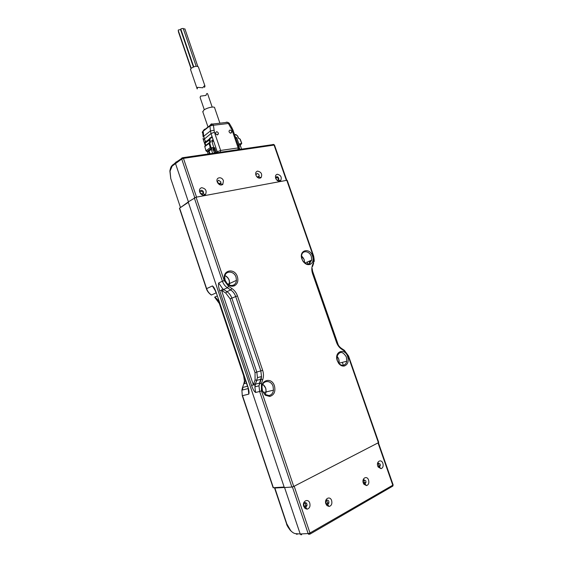 <?xml version="1.0" encoding="UTF-8"?>
<svg xmlns="http://www.w3.org/2000/svg" width="563" height="563" viewBox="0 0 563 563"><rect width="100%" height="100%" fill="white"/><g stroke="black" fill="none" stroke-linecap="round" stroke-linejoin="round"><path stroke-width="0.84" d="M257.558 171.103C255.686 171.75 255.215 173.291 256.144 175.726C257.143 177.479 258.431 178.295 260 178.161L261.07 177.641C262.513 174.206 261.338 172.025 257.558 171.103M256.644 176.536L258.22 177.19L259.191 176.036C259.071 174.474 258.333 173.643 256.967 173.559L255.982 174.783L256.144 175.726M277.242 174.241C275.476 174.861 275.018 176.339 275.863 178.682C276.834 180.477 278.101 181.307 279.656 181.18L280.634 180.709C282.07 177.331 280.937 175.177 277.242 174.241M276.595 179.822L277.862 180.216L278.784 179.125C278.678 177.57 277.96 176.747 276.623 176.655L275.722 178.351M218.543 180.223L217.459 181.603L217.585 182.391L219.837 184.002L220.914 182.694L220.795 181.828L218.543 180.223M223.441 180.807C221.998 176.085 215.467 177.19 217.219 181.898L217.614 182.771C219.267 185.058 221.006 185.607 222.821 184.411L223.441 180.807M201.631 187.69C199.379 188.535 198.88 190.322 200.146 193.053C201.244 194.657 202.589 195.375 204.172 195.192L205.474 194.538C207.043 190.836 205.762 188.549 201.631 187.69M201.118 190.266L199.985 191.737L200.351 193.025L202.42 194.122L203.546 192.736C203.377 191.131 202.567 190.308 201.118 190.266M196.065 197.212L188.197 201.913L284.343 487.579L291.887 487.044L293.738 486.46L261.464 390.884L261.401 383.53L262.738 379.673C263.73 376.661 263.702 373.543 262.661 370.32L237.445 295.864C236.333 292.725 234.489 290.283 231.907 288.523L228.55 286.321L224.215 280.578L196.065 197.212L286.792 180.322L274.505 145.12L274.068 145.078L286.391 180.392L196.543 197.12L183.454 158.365L181.715 159.005L194.749 197.627M180.561 207.48L188.225 202.004M182.975 157.633L181.75 158.076L182.975 157.633L183.454 158.365L274.068 145.078L272.985 144.402M176.099 161.87L175.417 163.263L188.387 201.786M181.75 158.076L181.715 159.005L172.137 166.092L170.04 171.138L170.772 178.577M274.505 145.12L273.59 144.424M182.328 157.95L182.496 158.618M274.477 145.05L273.681 144.487L182.701 157.703L175.346 162.763M278.052 180.167L278.516 179.273L277.066 176.916L275.694 177.746M202.743 194.024L203.222 192.243L200.238 190.85M172.067 165.515L171.799 165.909M275.877 178.717L277.066 176.916M219.324 184.537L220.619 183.735M219.915 123.198L214.665 107.906C215.059 105.914 206.515 107.73 203.651 110.264L202.863 111.967M265.053 395.008L266.158 391.925L265.75 388.174L262.808 384.205M222.737 288.854L218.683 282.978C218.155 284.371 218.493 286.989 219.697 290.832L221.47 290.212L222.737 288.854L223.61 289.481L227.382 287.77L230.739 289.973C233.04 291.521 234.68 293.696 235.665 296.49L260.852 370.926L261.506 376.556L259.578 383.086L255.532 384.135L255.215 385.183L253.371 384.881L251.57 385.479C252.963 389.357 254.3 391.686 255.581 392.481L259.642 391.489L258.98 385.817L259.578 383.086L261.401 383.53L259.501 383.312M262.414 390.631L261.992 386.936C262.442 380.046 271.092 379.687 273.055 386.366L273.477 390.166C272.992 393.213 271.486 395.008 268.966 395.536L265.145 394.48L262.414 390.631M229.387 285.04L229.289 280.381C228.444 278.087 227.016 276.496 224.982 275.617M225.123 280.233L224.7 277.193C224.841 270.374 234.06 270.493 236.038 277.235L236.46 280.36C236.249 282.563 235.299 284.118 233.603 285.019C231.273 285.983 229.035 285.385 226.889 283.238L225.123 280.233M304.646 262.837L304.224 259.691L301.592 255.975M302.028 259.1L301.627 255.637C302.106 249.937 309.537 250.697 311.332 256.545L311.733 260.071L309.347 263.688C306.976 264.519 304.822 263.575 302.887 260.873L302.028 259.1M339.06 363.543L338.778 359.018L337.033 356.112M337.336 360.637L336.956 356.499C339.588 350.96 342.733 351.129 346.386 357.012L346.759 361.228C346.294 363.438 345.175 364.775 343.402 365.218C341.593 365.507 339.961 364.725 338.511 362.889L337.336 360.637M262.217 390.806C258.572 380.848 271.429 375.887 274.448 385.908C275.722 391.524 274.16 395.043 269.754 396.451L265.349 395.24L262.217 390.806M224.855 280.198C221.287 270.472 234.475 267.024 237.403 276.75C238.522 280.881 237.593 283.865 234.609 285.701C231.935 286.813 229.359 286.131 226.889 283.661L224.855 280.198M301.916 259.029C298.559 250.071 309.798 247.136 312.606 256.095C313.711 259.986 312.951 262.724 310.333 264.307C307.602 265.264 305.125 264.188 302.901 261.07L301.916 259.029M337.279 360.742C333.852 351.594 344.795 347.371 347.681 356.576C348.926 361.509 347.786 364.655 344.26 366.02C342.177 366.344 340.305 365.45 338.637 363.332L337.279 360.742M309.974 534.125L392.847 486.073L393.129 484.877L378.392 442.701L378.723 442.391L348.56 355.999L348.187 356.175L378.399 442.694L293.738 486.46M309.664 263.519L309.186 261.183M312.718 265.968L313.598 263.371L313.253 256.109L286.792 180.322L287.229 180.357L313.647 256.031M310.002 263.294L310.023 260.817M255.215 385.183L254.905 387.133L255.581 392.481M231.907 288.523L230.739 289.973L226.952 291.662L223.61 289.481L222.448 290.916L221.47 290.212L253.371 384.881L253.723 383.699L255.285 384.163L254.905 387.133M212.181 107.076L207.846 94.45C207.283 92.888 206.656 93.212 205.974 95.421L200.562 96.139L200.111 97.49L204.313 109.778M204.862 85.745L198.415 66.969C196.973 65.737 194.524 66.202 191.054 68.362L190.583 69.657M190.477 69.333L197.184 88.947L197.557 87.356L202.779 87.772C203.982 85.928 204.721 85.386 205.002 86.153L204.489 87.392M196.17 66.258L183.193 28.424L180.976 28.797L180.85 29.234M178.485 31.155L178.344 31.598M193.383 66.997L180.568 29.6L178.351 29.973L178.225 30.402M181.068 29.867L181.012 30.226M197.761 66.321L184.917 28.903L183.348 28.868M273.132 487.713L284.16 487.037L188.338 202.328L179.618 208.113L206.621 288.65L212.399 285.927C213.56 286.504 214.827 288.671 216.185 292.429L247.572 386.478M307.37 261.978L308.081 264.012M342.332 362.368L343.331 365.239M265.201 394.529L266.046 391.89C266.257 388.632 265.159 386.112 262.752 384.318M229.275 284.991L229.577 283.435C229.577 279.825 228.036 277.263 224.947 275.736M304.548 262.759C304.625 260.064 303.64 257.847 301.585 256.102M338.975 363.452L339.039 363.142C339.412 360.517 338.729 358.216 337.005 356.231M216.185 292.429L247.804 386.45C249.022 390.363 249.346 392.925 248.769 394.142L248.163 388.386M242.35 390.046L242.801 388.308M244.448 383.6L244.87 381.038M247.804 386.45L248.163 388.364M212.399 285.927L215.312 290.733M377.738 465.995L379.553 466.797L380.278 465.756L380.201 464.179L378.223 462.983L377.491 464.032M382.889 463.37C381.369 458.564 376.014 461.435 377.787 466.143L378.188 467.023L381.052 468.676C382.946 467.895 383.558 466.122 382.889 463.37M326.631 500.211L325.724 501.668L326.406 504.005L328.025 504.293L328.905 502.963L328.813 501.429C328.299 500.24 327.575 499.838 326.631 500.211M331.642 500.591C330.059 495.447 324.006 498.755 325.871 503.794L326.976 505.595L329.116 506.461C331.48 505.75 332.318 503.794 331.642 500.591M304.653 502.773L303.682 504.364L304.52 506.77L306.068 506.939L307.018 505.483L306.912 504.012C306.392 502.801 305.639 502.386 304.653 502.773M309.784 503.16C308.186 497.91 301.852 501.302 303.753 506.447L305.146 508.516L307.081 509.163C309.559 508.445 310.459 506.447 309.784 503.16M363.121 482.414L363.424 483.026L365.169 483.617L365.936 482.491L365.859 480.908L363.818 479.711L362.987 481.119M368.589 480.098C367.048 475.179 361.488 478.219 363.297 483.033L363.881 484.208L366.52 485.602C368.575 484.849 369.265 483.012 368.589 480.098M300.677 534.667L301.648 534.737L300.199 533.97L295.674 533.654C294.069 533.499 292.408 532.492 290.698 530.635L292.028 531.915M363.994 483.575L364.162 480.155L363.67 479.81M304.928 506.932L305.399 506.531L305.61 503.73L304.625 502.787M326.786 504.286L327.729 502.991L326.575 500.247M326.871 504.286L325.963 503.371M378.498 466.79L379.089 465.847L378.033 463.117M290.698 530.635L286.799 523.836L274.765 487.706M308.763 534.357L310.058 533.935L308.763 534.357L308.137 533.562L309.031 533.393L309.326 534.083M292.408 486.953L308.137 533.562L300.199 533.97L284.575 487.558M274.779 488.015L284.308 487.488M393.129 484.877L392.847 486.073M309.031 533.393L309.981 532.985L310.058 533.935M294.189 486.228L378.026 442.891L392.798 485.193L309.981 532.985L294.189 486.228M217.536 134.867C216.375 134.775 215.713 134.093 215.559 132.812L216.466 131.742C217.628 131.841 218.282 132.523 218.437 133.804L217.536 134.867M230.921 133.149C229.774 133.058 229.134 132.368 228.986 131.095L229.859 130.067C231.006 130.173 231.653 130.855 231.794 132.129L230.921 133.149M214.13 148.02L214.369 148.723M217.128 152.735L216.424 152.404L216.565 152.819M209.619 142.573L211.231 148.329L213.687 148.083L213.785 147.52L211.794 141.116L212.406 140.067L213.553 140.912L217.269 151.785L220.64 150.448L214.412 132.263L213.405 125.253L209.9 125.908L209.886 125.535L211.273 123.916L212.666 124.043L213.405 125.253L228.402 123.48L227.656 122.291L226.249 122.171L227.283 122.34M212.075 142.024L213.553 140.912L212.392 137.513L210.463 138.083L209.893 139.73L210.52 141.763L210.013 142.805M210.456 137.858L211.864 136.788L211.779 135.732L212.392 137.513M229.225 123.22L228.402 123.48L232.026 130.06L238.177 147.921L239.212 148.153M213.328 148.604L214.679 147.619L216.459 152.833M203.159 130.806L204.538 129.201L204.095 130.074M241.689 143.593L241.703 143.129L241.281 144.1L239.029 144.515L236.784 137.773L235.383 137.055M214.679 147.619L214.285 149.512L215.34 152.383L214.362 153.087M214.412 132.263L211.034 133.544L210.442 130.933L203.109 136.739L202.574 131.636C201.983 132.326 202.258 132.889 203.398 133.325M211.364 137.738L210.316 137.879L209.218 139.16L210.076 137.858L210.463 138.083M234.651 134.923L236.017 134.747L234.56 134.67M205.242 142.179L205.791 141.63M239.944 149.406L238.74 146.19L238.986 144.55L241.07 144.163L240.535 144.536M213.687 148.083L211.378 148.343L211.477 149.272L209.063 151.046L207.846 150.947L208.725 150.856M214.376 153.136L213.349 149.807L213.637 148.118M241.604 149.167L240.246 145.184L241.07 144.163M213.349 149.807L211.568 149.99L211.477 149.272M211.568 149.99L212.624 153.396M210.034 153.769L209.063 151.046M170.04 171.138L170.117 170.519M172.137 166.092L172.813 164.699M194.298 197.859L222.427 281.211L218.683 282.978M261.464 390.884L259.642 391.489L291.887 487.044M219.697 290.832L251.57 385.479M313.45 262.393L312.359 265.595C311.55 268.122 311.635 270.838 312.606 273.766L336.491 342.318C337.561 345.26 339.215 347.505 341.452 349.046L344.352 350.967L348.187 356.175M313.253 256.109L313.654 256.045C314.288 259.846 314.4 261.725 313.992 261.689M228.55 286.321L227.382 287.77C225.066 286.208 223.42 284.019 222.427 281.211L224.215 280.578M262.661 370.32L256.819 372.059L231.843 298.137L237.445 295.864M222.448 290.916L225.791 293.098L230.077 298.756L255.032 372.657L255.074 379.877L256.629 380.342L255.285 384.163L256.876 380.306L261.169 379.209L262.738 379.673M344.014 350.08L344.352 350.967M341.143 348.166L341.452 349.046M312.606 273.766L313.014 273.681L336.864 342.142L336.491 342.318M312.514 266.573L312.359 265.595M255.074 379.877L253.723 383.699M230.077 298.756L231.843 298.137C230.865 295.364 229.24 293.203 226.952 291.662L225.791 293.098M254.933 386.851L258.98 385.817L261.169 379.209L261.506 376.556L257.467 377.646L256.629 380.342L257.467 377.646L256.819 372.059L255.032 372.657M248.769 394.142L242.505 395.669L273.4 487.804M247.488 386.218L242.498 387.506L241.893 390.159L242.28 395.683M206.438 288.784L206.621 288.65C207.578 291.374 209.19 293.492 211.456 294.998L216.101 292.887M179.449 208.275L206.431 288.756C206.431 288.777 207.093 291.908 211.097 294.871L211.35 295.033M219.352 303.548L219.549 303.429C218.592 300.719 216.994 298.615 214.742 297.116L217.163 296.039M243.617 375.725L219.633 303.394M243.695 384.184L244.448 381.151L243.934 375.662M242.357 387.942L243.849 383.755L246.425 383.072M297.116 534.414L295.674 533.654M205.84 141.074L204.981 142.376L209.218 139.16L209.767 142.538M205.741 145.374L210.52 141.763M205.734 145.289L205.087 143.136L209.893 139.73M205.185 145.782L204.763 146.64L209.007 143.452L210.069 142.284L209.014 142.911M237.917 149.568L238.177 147.921L220.64 150.448L220.386 152.123M232.026 130.06L233.061 130.313L239.162 148.013M233.012 130.173L231.956 127.871L231.147 128.167M213.961 130.285L210.442 130.933L209.9 125.908L203.173 131.179L203.7 136.155L205.411 142.052M203.074 138.238L203.342 139.891L211.034 133.544L211.779 135.732M239.212 148.16L238.747 149.582M217.269 151.785L217.965 152.615M217.262 151.75L216.424 152.404M208.563 151.313L209.436 153.861M211.941 136.739L211.575 137.646M211.055 137.78L211.913 137.126L211.808 137.907M205.361 145.81L203.468 140.257M211.772 140.546L212.406 140.067M214.665 148.505L213.278 149.519M211.449 137.675L210.245 137.829M212.3 140.081L211.808 140.454M214.376 149.139L213.363 149.878M213.623 150.694L214.404 150.124M236.017 134.747L237.649 136.183M234.581 134.719L235.686 134.522M236.784 137.773L235.862 138.442M204.981 142.376L205.023 143.213L204.981 142.376M205.129 143.269L205.671 145.275M209.858 142.573L210.569 142.031M237.551 136.077L238.381 138.146M238.29 138.041L238.994 138.611M239.409 138.829L240.042 139.131L241.541 143.108L241.365 143.551L239.113 143.966M240.387 144.733L241.365 143.551M240.373 145.887L238.74 146.19M209.204 151.25L206.769 151.461M211.329 147.759L213.785 147.52M239.578 138.801L239.184 138.582M206.044 150.771L206.973 151.475L211.231 148.329L210.288 147.59L206.044 150.771M204.805 146.774L206.079 150.877M210.858 147.393L210.288 147.59L209.007 143.452L209.577 143.255M209.795 142.819L204.721 146.338L205.967 150.821L206.705 151.447M211.378 148.343L207.846 150.947M258.776 176.923L261.07 177.641M278.368 179.977L280.634 180.709M220.471 183.686L222.821 184.411M203.088 193.792L205.474 194.538M257.411 177.085L259.191 176.036M218.965 183.904L220.914 182.694M180.434 207.395L170.744 178.506L169.878 170.976C170.483 167.915 171.208 166.141 172.06 165.649L175.346 162.82M202.729 111.558L208.007 127.006M273.477 390.166L266.158 391.925M236.46 280.36L229.697 283.471M311.733 260.071L304.928 263.041M346.759 361.228L339.137 363.191M268.966 395.536L269.754 396.451M265.145 394.48L265.349 395.24M233.603 285.019L234.609 285.701M226.889 283.238L226.889 283.661M309.347 263.688L310.333 264.307M343.402 365.218L344.26 366.02M338.511 362.889L338.637 363.332M338.349 345.161L312.191 270.085M348.553 355.985L344.366 350.32L341.474 348.398C339.398 346.942 337.863 344.866 336.871 342.156M313.007 273.667L312.113 268.284M193.742 66.856L180.814 29.121M190.963 68.454L178.309 31.486M191.181 68.25L178.189 30.289M193.482 66.955L180.857 30.113M263.336 392.538L266.046 391.89M227.931 284.195L229.577 283.435M273.154 487.769L242.287 395.705L241.893 390.159L248.142 388.576M215.481 290.585L214.862 289.741L215.988 292.542M245.672 380.827L244.448 381.151L243.624 375.732L219.345 303.534L214.637 297.151M290.67 530.803C287.925 527.214 286.553 524.871 286.56 523.78L274.554 487.98M364.043 482.59L365.936 482.491M305.477 505.525L307.018 505.483M327.729 502.991L328.905 502.963M379.089 465.847L380.278 465.756M364.782 483.744L366.52 485.602M363.424 483.026L363.881 484.208M305.519 507.101L307.081 509.163M304.52 506.77L305.146 508.516M327.504 504.448L329.116 506.461M326.406 504.005L326.976 505.595M379.251 466.91L381.052 468.676M377.773 466.058L378.188 467.023M218.437 133.804L217.072 134.838M231.794 132.129L230.457 133.121M231.956 127.871L229.211 123.198L227.656 122.291L212.666 124.043L209.886 125.535L203.159 130.813M207.283 151.44L208.169 154.044M214.749 148.132L213.25 149.23M214.285 149.512L213.447 150.131M237.713 136.084L235.918 134.55M238.452 138.048L237.72 136.098M238.459 138.062L240.204 139.138M241.696 143.115L240.204 139.152"/></g></svg>
